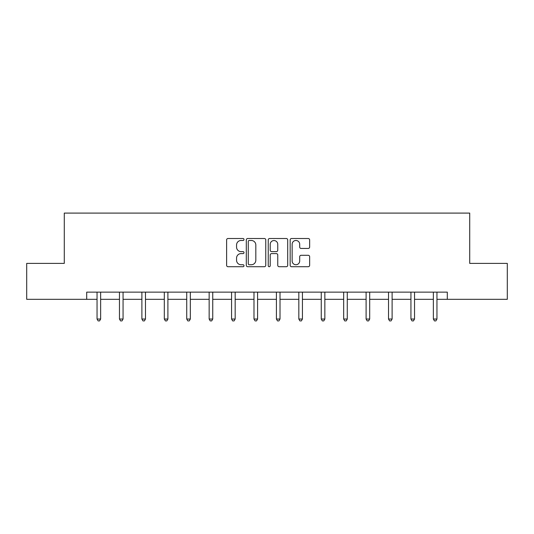 <?xml version="1.0" encoding="UTF-8"?>
<svg xmlns="http://www.w3.org/2000/svg" width="534" height="534" viewBox="0 0 534 534"><rect width="100%" height="100%" fill="white"/><g stroke="black" fill="none" stroke-linecap="round" stroke-linejoin="round"><path stroke-width="0.8" d="M244.005 239.492A0.988 0.988 0 0 0 243.017 238.504L228.031 238.504A1.408 1.408 0 0 0 226.616 239.92L226.616 265.311A1.408 1.408 0 0 0 228.031 266.72L243.017 266.72A0.988 0.988 0 0 0 244.005 265.732A0.988 0.988 0 0 0 243.017 264.744L241.081 264.744A4.512 4.512 0 0 1 236.562 260.232L236.562 258.116A4.512 4.512 0 0 1 241.081 253.603L243.017 253.603A0.988 0.988 0 0 0 244.005 252.615A0.988 0.988 0 0 0 243.017 251.627L241.081 251.627A4.512 4.512 0 0 1 236.562 247.115L236.562 244.993A4.512 4.512 0 0 1 241.081 240.48L243.017 240.48A0.988 0.988 0 0 0 244.005 239.492M308.225 248.45A1.408 1.408 0 0 0 309.64 247.042L309.64 239.92A1.408 1.408 0 0 0 308.225 238.504L291.584 238.504A1.408 1.408 0 0 0 290.169 239.92L290.169 265.311A1.408 1.408 0 0 0 291.584 266.72L308.225 266.72A1.408 1.408 0 0 0 309.64 265.311L309.64 256.707A1.408 1.408 0 0 0 308.225 255.292L301.103 255.292A1.408 1.408 0 0 0 299.694 256.707L299.694 260.972A3.771 3.771 0 0 1 295.923 264.744A3.771 3.771 0 0 1 292.145 260.972L292.145 244.258A3.771 3.771 0 0 1 295.923 240.48A3.771 3.771 0 0 1 299.694 244.258L299.694 247.042A1.408 1.408 0 0 0 301.103 248.45L308.225 248.45M86.702 299.32L26.7 299.32L26.7 263.396L64.28 263.396L64.28 213.093L469.72 213.093L469.72 263.396L507.3 263.396L507.3 299.32L447.298 299.32L447.298 292.138L86.702 292.138L86.702 299.32L97.048 299.32M265.765 239.92A1.408 1.408 0 0 0 264.357 238.504L247.709 238.504A1.408 1.408 0 0 0 246.301 239.92L246.301 265.311A1.408 1.408 0 0 0 247.709 266.72L264.357 266.72A1.408 1.408 0 0 0 265.765 265.311L265.765 239.92M269.643 238.504L286.291 238.504A1.408 1.408 0 0 1 287.699 239.92L287.699 265.311A1.408 1.408 0 0 1 286.291 266.72L279.169 266.72A1.408 1.408 0 0 1 277.753 265.311L277.753 255.012A1.408 1.408 0 0 0 276.345 253.603L271.619 253.603A1.408 1.408 0 0 0 270.211 255.012L270.211 265.732A0.988 0.988 0 0 1 269.223 266.72A0.988 0.988 0 0 1 268.235 265.732L268.235 239.92A1.408 1.408 0 0 1 269.643 238.504M100.646 299.32L119.469 299.32M123.067 299.32L141.89 299.32M145.482 299.32L164.312 299.32M167.903 299.32L186.733 299.32M190.324 299.32L209.154 299.32M212.746 299.32L231.576 299.32M235.167 299.32L253.99 299.32M257.588 299.32L276.412 299.32M280.01 299.32L298.833 299.32M302.424 299.32L321.254 299.32M324.846 299.32L343.676 299.32M347.267 299.32L366.097 299.32M369.688 299.32L388.518 299.32M392.11 299.32L410.933 299.32M414.531 299.32L433.354 299.32M436.952 299.32L447.298 299.32M249.258 240.48A0.988 0.988 0 0 0 248.27 241.468L248.27 263.756A0.988 0.988 0 0 0 249.258 264.744L251.307 264.744A4.512 4.512 0 0 0 255.819 260.232L255.819 244.993A4.512 4.512 0 0 0 251.307 240.48L249.258 240.48M277.753 244.325A3.771 3.771 0 0 0 273.982 240.554A3.771 3.771 0 0 0 270.211 244.325L270.211 250.212A1.408 1.408 0 0 0 271.619 251.627L276.345 251.627A1.408 1.408 0 0 0 277.753 250.212L277.753 244.325M100.833 292.138L100.746 292.345A1.435 1.435 0 0 0 100.646 292.886L100.646 319.038L97.048 319.038L97.048 292.886A1.435 1.435 0 0 0 96.948 292.345L96.861 292.138M100.646 319.038L99.564 320.907L98.129 320.907L97.048 319.038M123.254 292.138L123.167 292.345A1.435 1.435 0 0 0 123.067 292.886L123.067 319.038L119.469 319.038L119.469 292.886A1.435 1.435 0 0 0 119.369 292.345L119.282 292.138M123.067 319.038L121.986 320.907L120.55 320.907L119.469 319.038M145.675 292.138L145.588 292.345A1.435 1.435 0 0 0 145.482 292.886L145.482 319.038L141.89 319.038L141.89 292.886A1.435 1.435 0 0 0 141.79 292.345L141.704 292.138M145.482 319.038L144.407 320.907L142.972 320.907L141.89 319.038M168.097 292.138L168.01 292.345A1.435 1.435 0 0 0 167.903 292.886L167.903 319.038L164.312 319.038L164.312 292.886A1.435 1.435 0 0 0 164.205 292.345L164.125 292.138M167.903 319.038L166.828 320.907L165.393 320.907L164.312 319.038M190.511 292.138L190.431 292.345A1.435 1.435 0 0 0 190.324 292.886L190.324 319.038L186.733 319.038L186.733 292.886A1.435 1.435 0 0 0 186.626 292.345L186.546 292.138M190.324 319.038L189.25 320.907L187.808 320.907L186.733 319.038M212.933 292.138L212.852 292.345A1.435 1.435 0 0 0 212.746 292.886L212.746 319.038L209.154 319.038L209.154 292.886A1.435 1.435 0 0 0 209.048 292.345L208.961 292.138M212.746 319.038L211.671 320.907L210.229 320.907L209.154 319.038M235.354 292.138L235.267 292.345A1.435 1.435 0 0 0 235.167 292.886L235.167 319.038L231.576 319.038L231.576 292.886A1.435 1.435 0 0 0 231.469 292.345L231.382 292.138M235.167 319.038L234.086 320.907L232.65 320.907L231.576 319.038M257.775 292.138L257.688 292.345A1.435 1.435 0 0 0 257.588 292.886L257.588 319.038L253.99 319.038L253.99 292.886A1.435 1.435 0 0 0 253.89 292.345L253.804 292.138M257.588 319.038L256.507 320.907L255.072 320.907L253.99 319.038M280.196 292.138L280.11 292.345A1.435 1.435 0 0 0 280.01 292.886L280.01 319.038L276.412 319.038L276.412 292.886A1.435 1.435 0 0 0 276.312 292.345L276.225 292.138M280.01 319.038L278.928 320.907L277.493 320.907L276.412 319.038M302.618 292.138L302.531 292.345A1.435 1.435 0 0 0 302.424 292.886L302.424 319.038L298.833 319.038L298.833 292.886A1.435 1.435 0 0 0 298.733 292.345L298.646 292.138M302.424 319.038L301.35 320.907L299.914 320.907L298.833 319.038M325.039 292.138L324.952 292.345A1.435 1.435 0 0 0 324.846 292.886L324.846 319.038L321.254 319.038L321.254 292.886A1.435 1.435 0 0 0 321.148 292.345L321.067 292.138M324.846 319.038L323.771 320.907L322.329 320.907L321.254 319.038M347.454 292.138L347.374 292.345A1.435 1.435 0 0 0 347.267 292.886L347.267 319.038L343.676 319.038L343.676 292.886A1.435 1.435 0 0 0 343.569 292.345L343.489 292.138M347.267 319.038L346.192 320.907L344.75 320.907L343.676 319.038M369.875 292.138L369.795 292.345A1.435 1.435 0 0 0 369.688 292.886L369.688 319.038L366.097 319.038L366.097 292.886A1.435 1.435 0 0 0 365.99 292.345L365.903 292.138M369.688 319.038L368.607 320.907L367.172 320.907L366.097 319.038M392.296 292.138L392.21 292.345A1.435 1.435 0 0 0 392.11 292.886L392.11 319.038L388.518 319.038L388.518 292.886A1.435 1.435 0 0 0 388.412 292.345L388.325 292.138M392.11 319.038L391.028 320.907L389.593 320.907L388.518 319.038M414.718 292.138L414.631 292.345A1.435 1.435 0 0 0 414.531 292.886L414.531 319.038L410.933 319.038L410.933 292.886A1.435 1.435 0 0 0 410.833 292.345L410.746 292.138M414.531 319.038L413.45 320.907L412.014 320.907L410.933 319.038M437.139 292.138L437.052 292.345A1.435 1.435 0 0 0 436.952 292.886L436.952 319.038L433.354 319.038L433.354 292.886A1.435 1.435 0 0 0 433.254 292.345L433.167 292.138M436.952 319.038L435.871 320.907L434.436 320.907L433.354 319.038"/></g></svg>
